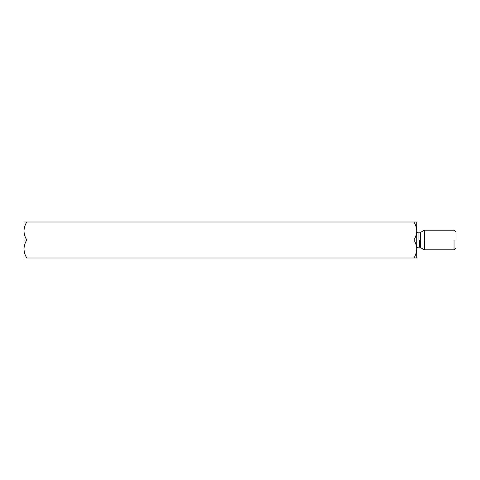 <?xml version="1.0" encoding="UTF-8"?>
<svg xmlns="http://www.w3.org/2000/svg" width="480" height="480" viewBox="0 0 480 480"><rect width="100%" height="100%" fill="white"/><g stroke="black" fill="none" stroke-linecap="round" stroke-linejoin="round"><path stroke-width="0.72" d="M24 231L24 240L26.784 240C25.032 237.162 24.108 234.162 24 231C24.108 234.162 25.032 237.162 26.784 240C25.044 242.802 24.114 245.802 24 249C24.108 252.162 25.032 255.162 26.784 258L413.94 258C415.692 255.162 416.622 252.162 416.73 249C416.61 245.802 415.686 242.802 413.94 240L26.784 240L413.94 240C415.692 237.162 416.622 234.162 416.73 231C416.61 227.802 415.686 224.802 413.94 222L26.784 222C25.044 224.802 24.114 227.802 24 231C24.114 227.802 25.044 224.802 26.784 222L416.73 222L416.73 258L26.784 258C25.032 255.162 24.108 252.162 24 249L24 258L24 249C24.114 245.802 25.044 242.802 26.784 240L24 240L24 249L24 222L26.784 222L24 222L24 231M416.67 229.758L416.73 230.982L416.67 229.758M416.67 247.758L416.73 248.982L416.67 247.758M413.976 257.946L416.73 258L416.73 249C416.622 252.162 415.692 255.162 413.94 258M456 240L456 232.146L456 240M454.038 240L454.038 249.816L454.038 240M424.536 240L424.536 230.184L424.536 249.816L424.536 230.184L424.536 249.816L424.536 240L420.306 240L420.306 247.374L420.306 232.626L420.306 240L424.536 240M419.652 240L419.652 247.2L419.652 240M418.038 240L418.038 232.8L418.038 240M420.306 240L420.306 247.374L420.306 240M416.73 231C416.622 234.162 415.692 237.162 413.94 240C415.686 242.802 416.61 245.802 416.73 249L416.73 222L413.94 222C415.686 224.802 416.61 227.802 416.73 231M456 247.854L454.038 249.816L424.536 249.816L419.652 247.2L418.038 247.2L416.73 248.508M456 232.146L454.038 230.184L424.536 230.184L419.652 232.8L418.038 232.8L416.73 231.492"/></g></svg>
